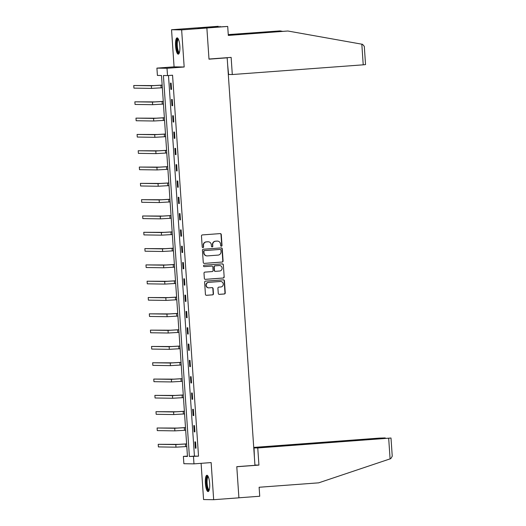 <?xml version="1.0" encoding="UTF-8"?>
<svg xmlns="http://www.w3.org/2000/svg" width="526" height="526" viewBox="0 0 526 526"><rect width="100%" height="100%" fill="white"/><g stroke="black" fill="none" stroke-linecap="round" stroke-linejoin="round"><path stroke-width="0.79" d="M221.374 246.221A0.723 0.697 90.8 0 0 222.018 245.451L221.275 234.55A1.026 0.993 90.8 0 0 220.216 233.597L202.385 234.918A1.026 0.993 90.8 0 0 201.465 236.023L202.208 246.924A0.723 0.697 90.8 0 0 202.951 247.588A0.723 0.697 90.8 0 0 203.595 246.819L203.496 245.412A3.294 3.176 90.8 0 1 206.442 241.888L207.928 241.782A3.294 3.176 90.8 0 1 211.32 244.827L211.419 246.24A0.723 0.697 90.8 0 0 212.162 246.904A0.723 0.697 90.8 0 0 212.806 246.135L212.708 244.728A3.294 3.176 90.8 0 1 215.66 241.204L217.146 241.099A3.294 3.176 90.8 0 1 220.539 244.143L220.637 245.557A0.723 0.697 90.8 0 0 221.374 246.221M221.183 246.207A0.723 0.697 90.8 0 0 221.748 245.451L221.005 234.543A1.026 0.993 90.8 0 0 220.157 233.603M202.753 247.575A0.723 0.697 90.8 0 0 203.319 246.819L203.496 245.412M211.965 246.891A0.723 0.697 90.8 0 0 212.537 246.135L212.708 244.728M209.644 483.453A8.173 2.124 -94.2 0 0 206.909 475.267A8.173 2.124 -94.2 0 0 205.383 483.394A8.173 2.124 -94.2 0 0 208.118 491.573A8.173 2.124 -94.2 0 0 209.644 483.453M179.826 46.045A8.173 2.124 -94.2 0 0 177.091 37.865A8.173 2.124 -94.2 0 0 175.566 45.986A8.173 2.124 -94.2 0 0 178.301 54.171A8.173 2.124 -94.2 0 0 179.826 46.045M218.27 293.403A1.026 0.993 90.8 0 0 219.329 294.356L224.332 293.988A1.026 0.993 90.8 0 0 225.253 292.883L224.431 280.779A1.026 0.993 90.8 0 0 223.366 279.825L205.535 281.147A1.026 0.993 90.8 0 0 204.614 282.245L205.436 294.356A1.026 0.993 90.8 0 0 206.501 295.31L212.543 294.862A1.026 0.993 90.8 0 0 213.464 293.764L213.109 288.577A1.026 0.993 90.8 0 0 212.05 287.623L209.052 287.847A2.755 2.656 90.8 0 1 206.212 285.184A2.755 2.656 90.8 0 1 208.677 282.357L220.42 281.489A2.755 2.656 90.8 0 1 223.261 284.152A2.755 2.656 90.8 0 1 220.795 286.979L218.836 287.124A1.026 0.993 90.8 0 0 217.915 288.222L218.27 293.403M193.483 456.542L193.982 463.86L183.876 463.715L183.383 456.397L187.473 456.456L161.502 75.501L157.412 75.442L156.912 68.124L167.012 68.275L167.511 75.593L163.415 75.527L189.386 456.483L198.526 456.167L172.561 75.218L167.511 75.593M206.876 28.016L181.641 29.883L171.542 29.739L196.777 27.865L206.876 28.016L209 59.168L227.173 57.821L254.952 465.326L236.785 466.674L238.909 497.826L213.668 499.7L211.143 462.584L193.982 463.86M171.542 29.739L174.073 66.855L184.172 66.999L181.641 29.883M184.172 66.999L167.012 68.275M222.156 262.073A1.026 0.993 90.8 0 0 223.077 260.975L222.255 248.864A1.026 0.993 90.8 0 0 221.196 247.91L203.358 249.232A1.026 0.993 90.8 0 0 202.438 250.337L203.266 262.441A1.026 0.993 90.8 0 0 204.325 263.394L221.887 262.066A1.026 0.993 90.8 0 0 222.807 260.968L221.979 248.864A1.026 0.993 90.8 0 0 221.137 247.917M223.34 264.821L224.168 276.932A1.026 0.993 90.8 0 1 223.248 278.03L205.41 279.352A1.026 0.993 90.8 0 1 204.351 278.399L203.996 273.218A1.026 0.993 90.8 0 1 204.916 272.12L212.149 271.58A1.026 0.993 90.8 0 0 213.069 270.482L212.839 267.044A1.026 0.993 90.8 0 0 211.774 266.09L204.246 266.649A0.723 0.697 90.8 0 1 203.503 265.952A0.723 0.697 90.8 0 1 204.147 265.216L222.281 263.868A1.026 0.993 90.8 0 1 223.34 264.821L224.168 276.932M201.103 463.334L203.569 499.555L213.668 499.7M227.173 57.821L225.615 57.794M168.484 75.514L194.436 456.108L198.526 456.167M170.437 83.121L170.865 89.394L171.548 89.407L171.121 83.134L170.437 83.121M171.548 99.427L171.976 105.7L172.66 105.713L172.232 99.44L171.548 99.427M172.66 115.74L173.087 122.012L173.771 122.019L173.343 115.746L172.66 115.74M173.771 132.046L174.198 138.318L174.882 138.331L174.454 132.059L173.771 132.046M174.882 148.358L175.316 154.631L175.993 154.637L175.566 148.365L174.882 148.358M176 164.664L176.427 170.937L177.104 170.95L176.677 164.677L176 164.664M177.111 180.97L177.538 187.243L178.222 187.256L177.788 180.983L177.111 180.97M178.222 197.283L178.649 203.555L179.333 203.562L178.906 197.289L178.222 197.283M179.333 213.589L179.76 219.861L180.444 219.875L180.017 213.602L179.333 213.589M180.444 229.901L180.872 236.174L181.555 236.181L181.128 229.908L180.444 229.901M181.555 246.207L181.983 252.48L182.667 252.493L182.239 246.221L181.555 246.207M182.667 262.513L183.094 268.786L183.778 268.799L183.35 262.527L182.667 262.513M183.778 278.826L184.205 285.099L184.889 285.105L184.462 278.833L183.778 278.826M184.889 295.132L185.316 301.405L186 301.418L185.573 295.145L184.889 295.132M186 311.445L186.428 317.717L187.111 317.724L186.684 311.451L186 311.445M187.118 327.751L187.545 334.023L188.223 334.036L187.795 327.764L187.118 327.751M188.229 344.057L188.656 350.329L189.334 350.342L188.906 344.07L188.229 344.057M189.34 360.369L189.768 366.642L190.451 366.648L190.024 360.376L189.34 360.369M190.451 376.675L190.879 382.948L191.563 382.961L191.135 376.688L190.451 376.675M191.563 392.988L191.99 399.26L192.674 399.267L192.246 392.994L191.563 392.988M192.674 409.294L193.101 415.566L193.785 415.579L193.358 409.307L192.674 409.294M193.785 425.6L194.212 431.872L194.896 431.885L194.469 425.613L193.785 425.6M194.896 441.912L195.324 448.185L196.007 448.191L195.58 441.919L194.896 441.912M187.453 456.095L183.383 456.397M174.073 66.855L156.912 68.124M194.436 456.108L189.386 456.483M170.865 89.394L171.542 89.341M171.976 105.7L172.653 105.654M173.087 122.012L173.771 121.96M174.198 138.318L174.882 138.272M175.316 154.631L175.993 154.578M176.427 170.937L177.104 170.884M177.538 187.243L178.215 187.197M178.649 203.555L179.327 203.503M179.76 219.861L180.438 219.815M180.872 236.174L181.549 236.121M181.983 252.48L182.66 252.427M183.094 268.786L183.771 268.74M184.205 285.099L184.882 285.046M185.316 301.405L186 301.359M186.428 317.717L187.111 317.665M187.545 334.023L188.223 333.971M188.656 350.329L189.334 350.283M189.768 366.642L190.445 366.589M190.879 382.948L191.556 382.902M191.99 399.26L192.667 399.208M193.101 415.566L193.778 415.514M194.212 431.872L194.89 431.826M195.324 448.185L196.001 448.132M217.416 241.086L217.139 241.086A3.294 3.176 90.8 0 0 216.87 241.092L217.146 241.099M212.438 244.721A3.294 3.176 90.8 0 1 215.384 241.204L216.87 241.092M208.197 241.769L207.928 241.769A3.294 3.176 90.8 0 0 207.658 241.776L207.928 241.782M203.22 245.405A3.294 3.176 90.8 0 1 206.172 241.888L207.658 241.776M204.108 263.388L221.887 262.066M220.946 250.093A0.723 0.697 90.8 0 0 220.203 249.429L204.548 250.593A0.723 0.697 90.8 0 0 203.904 251.362L204.003 252.848A3.294 3.176 90.8 0 0 207.395 255.899L218.099 255.103A3.294 3.176 90.8 0 0 221.045 251.586L220.946 250.093M207.126 255.906L206.856 255.899A3.294 3.176 90.8 0 1 203.733 252.842L203.628 251.356A0.723 0.697 90.8 0 1 204.272 250.586L219.927 249.423M205.199 279.345L222.971 278.024A1.026 0.993 90.8 0 0 223.892 276.926M211.676 266.09A1.026 0.993 90.8 0 0 211.505 266.09L204.068 266.643M219.658 271.028A2.755 2.656 90.8 0 0 222.123 268.201A2.755 2.656 90.8 0 0 219.283 265.538L215.147 265.84A1.026 0.993 90.8 0 0 214.227 266.938L214.457 270.377A1.026 0.993 90.8 0 0 215.522 271.331L219.658 271.028M219.506 265.531L219.237 265.525A2.755 2.656 90.8 0 0 219.007 265.531L219.283 265.538M215.246 271.331A1.026 0.993 90.8 0 1 214.187 270.377L213.95 266.938A1.026 0.993 90.8 0 1 214.871 265.84L219.007 265.531M223.07 264.815A1.026 0.993 90.8 0 0 222.222 263.874M220.644 281.482L220.374 281.476A2.755 2.656 90.8 0 0 220.144 281.482L220.42 281.489M208.829 287.853L208.552 287.853A2.755 2.656 90.8 0 1 205.936 285.177A2.755 2.656 90.8 0 1 208.408 282.357L220.144 281.482M206.284 295.303L212.267 294.856A1.026 0.993 90.8 0 0 213.194 293.758L212.839 288.577A1.026 0.993 90.8 0 0 211.991 287.63M219.118 294.35L224.063 293.981A1.026 0.993 90.8 0 0 224.983 292.883L224.155 280.772A1.026 0.993 90.8 0 0 223.313 279.832M162.159 85.087L153.875 85.587L133.755 85.514L151.35 85.771L162.159 85.153M133.755 85.514L133.933 88.131L151.527 88.388L162.343 87.763M179.313 52.902A7.075 1.834 85.8 0 1 177.15 49.464A7.075 1.834 85.8 0 1 176.703 41.995A7.075 1.834 85.8 0 1 178.281 38.97M178.478 39.391A6.549 1.703 -94.2 0 0 177.755 49.168A6.549 1.703 -94.2 0 0 179.445 52.455M177.545 38.01A8.12 2.111 -94.2 0 0 176.946 49.983A8.12 2.111 -94.2 0 0 178.728 53.961M209.131 490.304A7.075 1.834 85.8 0 1 206.968 486.866A7.075 1.834 85.8 0 1 206.527 479.403A7.075 1.834 85.8 0 1 208.099 476.378M208.296 476.799A6.549 1.703 -94.2 0 0 207.573 486.57A6.549 1.703 -94.2 0 0 209.269 489.857M207.362 475.412A8.12 2.111 -94.2 0 0 206.764 487.385A8.12 2.111 -94.2 0 0 208.546 491.363M361.822 44.184L362.532 44.316L364.301 46.373L365.544 64.593L363.223 64.823L361.822 44.184L287.873 31.008L228.317 35.426L227.705 26.438L206.508 28.009L197.145 27.871L218.343 26.3L208.881 27.181L214.154 27.26L227.705 26.438M228.31 35.281L287.873 31.008M219.993 26.865L219.953 26.326M228.264 34.598L280.121 30.896L228.271 34.742M282.278 31.284L280.121 30.896M227.666 65.066L228.593 74.482L232.301 74.534L363.223 64.823M208.993 59.03L231.138 57.387L232.301 74.534M257.76 447.961L391.002 438.02L254.051 447.902L257.76 447.961L258.93 465.102L254.932 465.043M391.002 438.02L392.245 456.239L390.779 458.646L318.677 482.842L259.121 487.26L259.732 496.248L238.903 497.793M383.046 438.336L385.242 437.928L379.318 438.112L253.729 447.429M383.033 438.165L253.756 447.757M254.406 457.311L254.051 447.902M236.785 466.746L258.93 465.102M163.27 101.4L154.986 101.893L134.866 101.827L152.461 102.077L163.277 101.459M134.866 101.827L135.044 104.437L152.639 104.694L163.454 104.076M164.382 117.706L156.097 118.199L135.978 118.133L153.572 118.389L164.388 117.765M135.978 118.133L136.155 120.743L153.756 121L164.566 120.382M165.493 134.018L157.208 134.511L137.089 134.439L154.69 134.695L165.499 134.077M137.089 134.439L137.273 137.056L154.868 137.312L165.677 136.688M166.604 150.324L158.319 150.817L138.206 150.752L155.801 151.008L166.611 150.383M138.206 150.752L138.384 153.362L155.979 153.618L166.788 153M167.715 166.63L159.437 167.13L139.318 167.058L156.912 167.314L167.722 166.696M139.318 167.058L139.495 169.674L157.09 169.931L167.899 169.306M168.826 182.943L160.548 183.436L140.429 183.37L158.024 183.62L168.833 183.002M140.429 183.37L140.606 185.98L158.201 186.237L169.01 185.619M169.944 199.249L161.66 199.742L141.54 199.676L159.135 199.933L169.944 199.308M141.54 199.676L141.718 202.286L159.312 202.543L170.122 201.925M171.055 215.561L162.771 216.055L142.651 215.982L160.246 216.239L171.055 215.621M142.651 215.982L142.829 218.599L160.423 218.855L171.233 218.231M172.166 231.867L163.882 232.36L143.762 232.295L161.357 232.551L172.166 231.927M143.762 232.295L143.94 234.905L161.535 235.161L172.344 234.543M173.278 248.18L164.993 248.673L144.874 248.601L162.468 248.857L173.278 248.239M144.874 248.601L145.051 251.218L162.646 251.474L173.462 250.849M174.389 264.486L166.104 264.979L145.985 264.913L163.579 265.163L174.395 264.545M145.985 264.913L146.162 267.524L163.757 267.78L174.573 267.162M175.5 280.792L167.215 281.285L147.096 281.219L164.691 281.476L175.506 280.851M147.096 281.219L147.273 283.83L164.875 284.086L175.684 283.468M176.611 297.105L168.327 297.598L148.207 297.525L165.808 297.782L176.618 297.164M148.207 297.525L148.391 300.142L165.986 300.399L176.795 299.774M177.722 313.411L169.438 313.904L149.325 313.838L166.92 314.094L177.729 313.47M149.325 313.838L149.502 316.448L167.097 316.705L177.906 316.087M178.833 329.723L170.555 330.216L150.436 330.144L168.031 330.4L178.84 329.782M150.436 330.144L150.614 332.761L168.208 333.017L179.018 332.393M179.945 346.029L171.667 346.522L151.547 346.456L169.142 346.706L179.951 346.088M151.547 346.456L151.725 349.067L169.319 349.323L180.129 348.705M181.062 362.335L172.778 362.828L152.658 362.762L170.253 363.019L181.062 362.394M152.658 362.762L152.836 365.373L170.431 365.629L181.24 365.011M182.174 378.648L173.889 379.141L153.77 379.068L171.364 379.325L182.174 378.707M153.77 379.068L153.947 381.685L171.542 381.942L182.351 381.317M183.285 394.954L175 395.447L154.881 395.381L172.475 395.637L183.285 395.013M154.881 395.381L155.058 397.991L172.653 398.248L183.462 397.63M184.396 411.266L176.111 411.759L155.992 411.687L173.587 411.943L184.396 411.325M155.992 411.687L156.169 414.304L173.764 414.56L184.58 413.936M185.507 427.572L177.223 428.065L157.103 428L174.698 428.249L185.514 427.631M157.103 428L157.281 430.61L174.875 430.866L185.691 430.248M186.618 443.878L178.334 444.371L158.214 444.306L175.809 444.562L186.625 443.937M158.214 444.306L158.392 446.916L175.993 447.172L186.802 446.554M160.969 85.238L161.147 87.855M151.35 85.771L151.527 88.388M390.088 458.882L388.681 438.243M162.08 101.551L162.258 104.161M152.461 102.077L152.639 104.694M163.191 117.857L163.369 120.467M153.572 118.389L153.756 121M164.303 134.163L164.487 136.78M154.69 134.695L154.868 137.312M165.42 150.475L165.598 153.086M155.801 151.008L155.979 153.618M166.532 166.781L166.709 169.398M156.912 167.314L157.09 169.931M167.643 183.094L167.82 185.704M158.024 183.62L158.201 186.237M168.754 199.4L168.931 202.01M159.135 199.933L159.312 202.543M169.865 215.706L170.043 218.323M160.246 216.239L160.423 218.855M170.976 232.019L171.154 234.629M161.357 232.551L161.535 235.161M172.087 248.325L172.265 250.941M162.468 248.857L162.646 251.474M173.199 264.637L173.376 267.247M163.579 265.163L163.757 267.78M174.31 280.943L174.487 283.553M164.691 281.476L164.875 284.086M175.421 297.249L175.599 299.866M165.808 297.782L165.986 300.399M176.532 313.562L176.716 316.172M166.92 314.094L167.097 316.705M177.65 329.868L177.827 332.485M168.031 330.4L168.208 333.017M178.761 346.18L178.939 348.791M169.142 346.706L169.319 349.323M179.872 362.486L180.05 365.097M170.253 363.019L170.431 365.629M180.983 378.792L181.161 381.409M171.364 379.325L171.542 381.942M182.095 395.105L182.272 397.715M172.475 395.637L172.653 398.248M183.206 411.411L183.383 414.028M173.587 411.943L173.764 414.56M184.317 427.723L184.495 430.334M174.698 428.249L174.875 430.866M185.428 444.029L185.606 446.64M175.809 444.562L175.993 447.172"/></g></svg>
